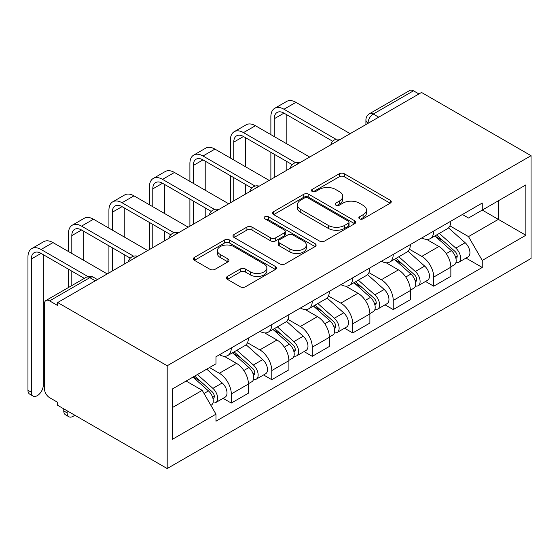 <?xml version="1.0" encoding="UTF-8"?>
<svg xmlns="http://www.w3.org/2000/svg" width="559" height="559" viewBox="0 0 559 559"><rect width="100%" height="100%" fill="white"/><g stroke="black" fill="none" stroke-linecap="round" stroke-linejoin="round"><path stroke-width="0.84" d="M359.577 218.814A2.522 1.453 0 0 0 363.14 218.814L390.21 203.19A3.606 2.082 0 0 0 391.265 201.715A3.606 2.082 0 0 0 390.21 200.248L344.351 173.772A3.606 2.082 0 0 0 339.257 173.772L312.188 189.403A2.522 1.453 0 0 0 311.454 190.43A2.522 1.453 0 0 0 312.188 191.457A2.522 1.453 0 0 0 315.758 191.457L319.259 189.438A11.529 6.659 0 0 1 335.561 189.438L339.383 191.646A11.529 6.659 0 0 1 342.758 196.349A11.529 6.659 0 0 1 339.383 201.058L335.882 203.078A2.522 1.453 0 0 0 335.141 204.105A2.522 1.453 0 0 0 335.882 205.139A2.522 1.453 0 0 0 339.446 205.139L342.953 203.113A11.529 6.659 0 0 1 359.255 203.113L363.077 205.321A11.529 6.659 0 0 1 366.452 210.03A11.529 6.659 0 0 1 363.077 214.733L359.577 216.759A2.522 1.453 0 0 0 358.836 217.786A2.522 1.453 0 0 0 359.577 218.814L359.577 216.759M227.422 276.432A3.606 2.082 0 0 0 226.367 277.9A3.606 2.082 0 0 0 227.422 279.374L240.286 286.802A3.606 2.082 0 0 0 245.38 286.802L275.44 269.445A3.606 2.082 0 0 0 276.495 267.978A3.606 2.082 0 0 0 275.44 266.503L229.588 240.028A3.606 2.082 0 0 0 224.494 240.028L194.434 257.385A3.606 2.082 0 0 0 193.379 258.859A3.606 2.082 0 0 0 194.434 260.326L209.974 269.298A3.606 2.082 0 0 0 215.068 269.298L227.932 261.871A3.606 2.082 0 0 0 228.987 260.403A3.606 2.082 0 0 0 227.932 258.929L220.225 254.478A9.636 5.562 0 0 1 217.402 250.544A9.636 5.562 0 0 1 223.355 245.408A9.636 5.562 0 0 1 233.858 246.61L264.044 264.044A9.636 5.562 0 0 1 266.867 267.978A9.636 5.562 0 0 1 260.92 273.113A9.636 5.562 0 0 1 250.411 271.912L245.38 269.005A3.606 2.082 0 0 0 240.286 269.005L227.422 276.432L227.422 279.374M167.19 365.761L57.668 302.531L421.528 92.459L531.05 155.688L167.19 365.761L167.19 468.554L531.05 258.482L531.05 155.688M319.517 241.062A3.606 2.082 0 0 0 324.611 241.062L354.672 223.705A3.606 2.082 0 0 0 355.727 222.237A3.606 2.082 0 0 0 354.672 220.763L308.813 194.287A3.606 2.082 0 0 0 303.719 194.287L273.658 211.644A3.606 2.082 0 0 0 272.603 213.119A3.606 2.082 0 0 0 273.658 214.586L319.517 241.062M265.881 219.359A2.522 1.453 0 0 1 268.439 219.715L268.439 216.717L315.059 243.633A3.606 2.082 0 0 1 316.114 245.108A3.606 2.082 0 0 1 315.059 246.575L284.999 263.932A3.606 2.082 0 0 1 279.898 263.932L234.046 237.456L234.046 234.514A3.606 2.082 0 0 0 232.991 235.989A3.606 2.082 0 0 0 234.046 237.456M234.046 234.514L246.91 227.087A3.606 2.082 0 0 1 252.004 227.087L270.605 237.827A3.606 2.082 0 0 0 275.699 237.827L284.231 232.9A3.606 2.082 0 0 0 285.286 231.426A3.606 2.082 0 0 0 284.231 229.959L264.868 218.779A2.522 1.453 0 0 1 264.134 217.751A2.522 1.453 0 0 1 265.693 216.403A2.522 1.453 0 0 1 268.439 216.717M57.668 302.531L57.668 305.528L49.618 300.882A7.344 4.241 -120 0 0 45.95 300.518A7.344 4.241 -120 0 0 44.434 303.879L44.434 388.687A7.344 4.241 -120 0 0 49.618 397.68L57.668 402.326L57.668 405.324L167.19 468.554M378.709 117.18L373.258 114.036A7.344 4.241 60 0 0 369.583 113.673L409.81 90.446A7.344 4.241 60 0 1 413.485 90.81L373.258 114.036A7.344 4.241 120 0 0 368.067 123.022L368.067 123.322M418.936 93.954L413.485 90.81M433.728 231.056A16.882 9.748 60 0 1 430.227 238.637L447.361 228.75A16.882 9.748 -120 0 0 450.854 221.168M409.419 249.237L421.786 256.385A16.882 9.748 60 0 1 433.728 277.061L450.854 267.174A16.882 9.748 -120 0 0 438.92 246.491L426.657 239.413M450.854 267.174L450.854 276.314L433.728 286.201L425.511 281.457M430.227 238.637A16.882 9.748 60 0 1 421.919 237.875M433.728 277.061L433.728 286.201M393.236 254.436A16.882 9.748 60 0 1 389.742 262.01L406.868 252.123A16.882 9.748 -120 0 0 410.369 244.542M385.025 304.837L393.243 309.574L410.369 299.687L410.369 290.547A16.882 9.748 -120 0 0 398.427 269.864L386.171 262.786M389.742 262.01A16.882 9.748 60 0 1 381.434 261.249M368.926 272.617L381.301 279.759A16.882 9.748 60 0 1 393.243 300.435L393.243 309.574M352.75 277.809A16.882 9.748 60 0 1 349.256 285.39L366.383 275.496A16.882 9.748 -120 0 0 369.883 267.922M344.54 328.21L352.75 332.947L369.883 323.06L369.883 313.92A16.882 9.748 -120 0 0 357.942 293.244L345.686 286.166M349.256 285.39A16.882 9.748 60 0 1 340.941 284.629M328.44 295.99L340.815 303.132A16.882 9.748 60 0 1 352.75 323.808L352.75 332.947M312.264 301.182A16.882 9.748 60 0 1 308.771 308.764L325.897 298.876A16.882 9.748 -120 0 0 329.391 291.295M304.054 351.583L312.264 356.328L329.398 346.433L329.398 337.294A16.882 9.748 -120 0 0 317.456 316.618L305.193 309.539M308.771 308.764A16.882 9.748 60 0 1 300.456 308.002M287.955 319.364L300.33 326.505A16.882 9.748 60 0 1 312.264 347.181L312.264 356.328M271.779 324.555A16.882 9.748 60 0 1 268.285 332.137L285.411 322.25A16.882 9.748 -120 0 0 288.905 314.668M263.568 374.956L271.779 379.701L288.905 369.813L288.905 360.667A16.882 9.748 -120 0 0 276.971 339.991L264.707 332.912M268.285 332.137A16.882 9.748 60 0 1 259.97 331.375M247.469 342.737L259.837 349.878A16.882 9.748 60 0 1 271.779 370.561L271.779 379.701M231.293 347.936A16.882 9.748 60 0 1 227.792 355.51L244.926 345.623A16.882 9.748 -120 0 0 248.42 338.041M223.076 398.329L231.293 403.074L248.42 393.187L248.42 384.047A16.882 9.748 -120 0 0 236.485 363.364L224.222 356.286M227.792 355.51A16.882 9.748 60 0 1 219.484 354.748M209.492 367.563L219.352 373.258A16.882 9.748 60 0 1 231.293 393.934L231.293 403.074M462.405 214.502L468.505 218.024L525.858 184.91L498.349 200.793L498.349 219.373L468.505 236.604L449.904 225.864M172.382 407.567L202.225 390.336L215.977 414.163L172.382 439.332L172.382 388.987L215.977 363.818L215.977 356.775L482.256 203.036L482.256 210.079L525.858 235.255L482.256 260.431L468.505 236.604M525.858 184.91L525.858 235.255M215.977 414.163L215.977 421.206L482.256 267.468L482.256 260.431M202.225 390.336L186.133 381.049M466.003 258.083L482.256 267.468M360.583 219.17L363.077 217.731A11.529 6.659 0 0 0 366.452 213.021L366.452 210.03M342.758 196.349L342.758 199.346A11.529 6.659 0 0 1 339.383 204.049L336.888 205.495M390.161 203.217L344.351 176.77A3.606 2.082 0 0 0 339.257 176.77L313.201 191.814M354.623 223.733L308.813 197.285A3.606 2.082 0 0 0 303.719 197.285L273.707 214.614M348.299 223.265A2.522 1.453 0 0 0 349.04 222.237A2.522 1.453 0 0 0 348.299 221.203L308.051 197.97A2.522 1.453 0 0 0 304.487 197.97L300.791 200.101A11.529 6.659 0 0 0 297.416 204.804A11.529 6.659 0 0 0 300.791 209.513L328.301 225.396A11.529 6.659 0 0 0 344.61 225.396L348.299 223.265L348.299 226.262A2.522 1.453 0 0 0 349.04 225.228L349.04 222.237M297.416 204.804L297.416 207.801A11.529 6.659 0 0 0 300.791 212.511L300.791 209.513M348.299 226.262L344.61 228.393A11.529 6.659 0 0 1 328.301 228.393L300.791 212.511M234.095 237.484L246.91 230.084L246.91 227.087M285.286 231.426L285.286 234.424A3.606 2.082 0 0 1 284.231 235.898L275.699 240.824A3.606 2.082 0 0 1 270.605 240.824L252.004 230.084A3.606 2.082 0 0 0 246.91 230.084M268.439 219.715L315.01 246.603M289.897 248.965A9.636 5.562 0 0 0 300.4 250.173A9.636 5.562 0 0 0 306.353 245.031A9.636 5.562 0 0 0 303.53 241.097L292.895 234.955A3.606 2.082 0 0 0 287.801 234.955L279.262 239.881A3.606 2.082 0 0 0 278.207 241.355A3.606 2.082 0 0 0 279.262 242.823L289.897 248.965L289.897 251.962A9.636 5.562 0 0 0 300.4 253.171A9.636 5.562 0 0 0 306.353 248.028L306.353 245.031M278.207 241.355L278.207 244.353A3.606 2.082 0 0 0 279.262 245.82L279.262 242.823M289.897 251.962L279.262 245.82M266.867 267.978L266.867 270.975A9.636 5.562 0 0 1 260.92 276.111A9.636 5.562 0 0 1 250.411 274.909L245.38 272.002A3.606 2.082 0 0 0 240.286 272.002L227.471 279.402M217.402 250.544L217.402 253.541A9.636 5.562 0 0 0 220.225 257.475L220.225 254.478M227.883 261.898L220.225 257.475M275.398 269.473L229.588 243.025A3.606 2.082 0 0 0 224.494 243.025L194.483 260.354M434.895 235.94L451.392 250.663A9.175 5.297 60 0 1 454.278 264.854L450.854 266.832M435.335 236.331L443.098 240.817M436.558 234.983L454.921 251.361A4.402 2.543 60 0 1 456.305 258.174A4.402 2.543 60 0 1 455.899 258.335M439.311 233.396L455.809 248.119A9.175 5.297 60 0 1 458.687 262.304A9.175 5.297 60 0 1 455.913 262.597M448.507 227.876L465.151 242.725A9.175 5.297 60 0 1 468.03 256.909L458.687 262.304M274.245 136.585L274.245 118.753A13.765 7.945 60 0 1 277.096 112.457A13.765 7.945 60 0 1 283.979 113.135L332.71 141.273M350.158 133.664L295.914 102.346A18.538 10.698 -120 0 0 286.648 101.431L274.707 108.32A18.538 10.698 -120 0 0 270.87 116.81L270.87 134.635M336.057 139.31L283.979 109.243A18.538 10.698 -120 0 0 274.707 108.32M270.87 152.321L270.87 179.439M274.245 177.489L274.245 154.263M286.18 170.6L286.18 161.16M286.18 143.481L286.18 114.406M394.409 259.32L410.907 274.043A9.175 5.297 60 0 1 413.786 288.227L410.362 290.205M394.85 259.704L402.613 264.19M396.072 258.356L414.429 274.735A4.402 2.543 60 0 1 415.812 281.547A4.402 2.543 60 0 1 415.414 281.708M398.819 256.77L415.323 271.492A9.175 5.297 60 0 1 418.202 285.684A9.175 5.297 60 0 1 415.428 285.977M408.021 251.25L424.665 266.098A9.175 5.297 60 0 1 427.544 280.29L418.202 285.684M353.924 282.693L370.421 297.416A9.175 5.297 60 0 1 373.3 311.601L369.876 313.578M354.357 283.085L362.127 287.564M355.587 281.729L373.943 298.115A4.402 2.543 60 0 1 375.327 304.921A4.402 2.543 60 0 1 374.928 305.081M358.333 280.143L374.83 294.866A9.175 5.297 60 0 1 377.716 309.057A9.175 5.297 60 0 1 374.942 309.351M367.536 274.623L384.173 289.471A9.175 5.297 60 0 1 387.059 303.663L377.716 309.057M233.76 159.958L233.76 142.133A13.765 7.945 60 0 1 236.611 135.83A13.765 7.945 60 0 1 243.493 136.508L292.224 164.646M309.672 157.037L255.428 125.719A18.538 10.698 -120 0 0 246.163 124.804L234.221 131.693A18.538 10.698 -120 0 0 230.385 140.183L230.385 158.015M295.571 162.683L243.493 132.616A18.538 10.698 -120 0 0 234.221 131.693M230.385 175.694L230.385 202.812M233.76 200.863L233.76 177.643M245.694 193.973L245.694 184.533M245.694 166.855L245.694 137.787M193.274 183.338L193.274 165.506A13.765 7.945 60 0 1 196.118 159.203A13.765 7.945 60 0 1 203.001 159.888L251.732 188.02M269.186 180.41L214.942 149.099A18.538 10.698 -120 0 0 205.677 148.177L193.735 155.074A18.538 10.698 -120 0 0 189.899 163.556L189.899 181.389M255.086 186.056L203.001 155.989A18.538 10.698 -120 0 0 193.735 155.074M189.899 199.067L189.899 226.185M193.274 224.243L193.274 201.016M205.209 217.346L205.209 207.906M205.209 190.228L205.209 161.16M313.438 306.066L329.936 320.789A9.175 5.297 60 0 1 332.815 334.981L329.391 336.951M313.872 306.458L321.642 310.944M315.101 305.109L333.457 321.488A4.402 2.543 60 0 1 334.841 328.301A4.402 2.543 60 0 1 334.443 328.454M317.847 303.523L334.345 318.239A9.175 5.297 60 0 1 337.224 332.43A9.175 5.297 60 0 1 334.457 332.724M327.05 297.996L343.687 312.844A9.175 5.297 60 0 1 346.573 327.036L337.224 332.43M272.953 329.44L289.45 344.162A9.175 5.297 60 0 1 292.329 358.354L288.905 360.331M273.386 329.831L281.149 334.317M274.616 328.482L292.972 344.861A4.402 2.543 60 0 1 294.355 351.674A4.402 2.543 60 0 1 293.95 351.835M277.362 326.896L293.859 341.619A9.175 5.297 60 0 1 296.738 355.803A9.175 5.297 60 0 1 293.971 356.097M286.557 321.369L303.202 336.225A9.175 5.297 60 0 1 306.08 350.409L296.738 355.803M232.46 352.82L248.958 367.536A9.175 5.297 60 0 1 251.843 381.727L248.42 383.705M232.9 353.204L240.663 357.69M234.13 351.856L252.486 368.234A4.402 2.543 60 0 1 253.87 375.047A4.402 2.543 60 0 1 253.465 375.208M236.876 350.269L253.374 364.992A9.175 5.297 60 0 1 256.253 379.177A9.175 5.297 60 0 1 253.479 379.477M246.072 344.749L262.716 359.598A9.175 5.297 60 0 1 265.595 373.782L256.253 379.177M152.782 206.711L152.782 188.879A13.765 7.945 60 0 1 155.633 182.576A13.765 7.945 60 0 1 162.515 183.261L211.246 211.393M228.694 203.79L174.457 172.472A18.538 10.698 -120 0 0 165.184 171.557L153.25 178.447A18.538 10.698 -120 0 0 149.414 186.93L149.414 204.762M214.6 209.436L162.515 179.362A18.538 10.698 -120 0 0 153.25 178.447M149.414 222.44L149.414 249.566M152.782 247.616L152.782 224.39M164.723 240.726L164.723 231.286M164.723 213.601L164.723 184.533M112.296 230.084L112.296 212.252A13.765 7.945 60 0 1 115.147 205.957A13.765 7.945 60 0 1 122.03 206.634L170.761 234.773M188.208 227.164L133.971 195.846A18.538 10.698 -120 0 0 124.699 194.93L112.764 201.82A18.538 10.698 -120 0 0 108.921 210.303L108.921 228.135M174.115 232.81L122.03 202.742A18.538 10.698 -120 0 0 112.764 201.82M108.921 245.82L108.921 272.939M112.296 270.989L112.296 247.763M124.238 264.1L124.238 254.659M124.238 236.974L124.238 207.906M71.811 253.458L71.811 235.625A13.765 7.945 60 0 1 74.661 229.33A13.765 7.945 60 0 1 81.544 230.008L130.275 258.146M147.723 250.537L93.479 219.219A18.538 10.698 -120 0 0 84.213 218.303L72.279 225.193A18.538 10.698 -120 0 0 68.436 233.683L68.436 251.515M133.622 256.183L81.544 226.115A18.538 10.698 -120 0 0 72.279 225.193M68.436 269.193L68.436 287.536M71.811 285.586L71.811 271.143M83.752 278.696L83.752 278.033M83.752 260.354L83.752 231.286M68.89 416.755L65.515 414.806A8.441 4.877 -60 0 1 63.768 410.942L67.136 412.891A8.441 4.877 120 0 0 68.89 416.755A8.441 4.877 120 0 0 74.71 415.162M192.988 377.094L208.472 390.916A9.175 5.297 60 0 1 211.358 405.1L210.904 405.366M193.141 377.004L200.178 381.063M194.651 376.13L212.001 391.614A4.402 2.543 60 0 1 213.377 398.42A4.402 2.543 60 0 1 212.979 398.581M197.397 374.544L212.888 388.365A9.175 5.297 60 0 1 215.767 402.557A9.175 5.297 60 0 1 212.993 402.85M206.739 369.15L222.23 382.971A9.175 5.297 60 0 1 225.109 397.163L215.767 402.557M67.136 412.891L67.136 410.788M63.768 408.846L63.768 410.942M33.072 396.079L29.697 394.13A8.441 4.877 -60 0 1 27.95 390.266L31.325 392.215A8.441 4.877 120 0 0 33.072 396.079A8.441 4.877 120 0 0 39.577 393.815A8.441 4.877 120 0 0 43.26 385.319L43.26 254.659M31.325 392.215L31.325 259.006A13.765 7.945 60 0 1 34.176 252.703A13.765 7.945 60 0 1 41.059 253.388L84.325 278.368M107.237 273.91L52.993 242.599A18.538 10.698 -120 0 0 43.728 241.677L31.786 248.573A18.538 10.698 -120 0 0 27.95 257.056L27.95 390.266M87.945 276.558L41.059 249.489A18.538 10.698 -120 0 0 31.786 248.573M368.325 123.176L368.067 123.022A7.344 4.241 0 0 1 365.914 120.031L365.914 124.566M271.779 370.561L288.905 360.667M312.264 347.181L329.398 337.294M352.75 323.808L369.883 313.92M393.243 300.435L410.369 290.547M231.293 393.934L248.42 384.047M219.352 373.258L236.485 363.364M259.837 349.878L276.971 339.991M300.33 326.505L317.456 316.618M340.815 303.132L357.942 293.244M381.301 279.759L398.427 269.864M421.786 256.385L438.92 246.491M339.579 139.771A7.344 4.241 120 0 0 336.336 141.644M299.093 163.144A7.344 4.241 120 0 0 295.851 165.017M258.607 186.517A7.344 4.241 120 0 0 255.365 188.39M218.122 209.898A7.344 4.241 120 0 0 214.88 211.763M177.636 233.271A7.344 4.241 120 0 0 174.394 235.143M137.144 256.644A7.344 4.241 120 0 0 133.901 258.517M95.296 280.807L89.845 277.655L49.618 300.882M97.448 279.563L93.521 277.292A7.344 4.241 120 0 0 89.845 277.655A7.344 4.241 60 0 0 86.177 277.292L45.95 300.518M363.077 217.731L363.077 214.733M335.882 205.139L335.882 203.078M339.383 204.049L339.383 201.058M312.188 191.457L312.188 189.403M339.257 176.77L339.257 173.772M344.351 176.77L344.351 173.772M390.21 203.19L390.21 200.248M273.658 214.586L273.658 211.644M303.719 197.285L303.719 194.287M308.813 197.285L308.813 194.287M354.672 223.705L354.672 220.763M328.301 228.393L328.301 225.396M344.61 228.393L344.61 225.396M252.004 230.084L252.004 227.087M270.605 240.824L270.605 237.827M275.699 240.824L275.699 237.827M284.231 235.898L284.231 232.9M315.059 246.575L315.059 243.633M240.286 272.002L240.286 269.005M245.38 272.002L245.38 269.005M250.411 274.909L250.411 271.912M227.932 261.871L227.932 258.929M194.434 260.326L194.434 257.385M224.494 243.025L224.494 240.028M229.588 243.025L229.588 240.028M275.44 269.445L275.44 266.503M451.392 250.663L446.25 253.632M457.213 256.155L455.557 257.112M465.151 242.725L455.809 248.119M283.979 109.243L295.914 102.346M274.245 118.753L283.979 113.135M410.907 274.043L405.764 277.012M416.728 279.535L415.071 280.485M424.665 266.098L415.323 271.492M370.421 297.416L365.279 300.386M376.242 302.908L374.586 303.858M384.173 289.471L374.83 294.866M243.493 132.616L255.428 125.719M233.76 142.133L243.493 136.508M203.001 155.989L214.942 149.099M193.274 165.506L203.001 159.888M329.936 320.789L324.793 323.759M335.756 326.281L334.1 327.239M343.687 312.844L334.345 318.239M289.45 344.162L284.3 347.132M295.264 349.654L293.615 350.612M303.202 336.225L293.859 341.619M248.958 367.536L243.815 370.505M254.778 373.035L253.129 373.985M262.716 359.598L253.374 364.992M162.515 179.362L174.457 172.472M152.782 188.879L162.515 183.261M122.03 202.742L133.971 195.846M112.296 212.252L122.03 206.634M81.544 226.115L93.479 219.219M71.811 235.625L81.544 230.008M208.472 390.916L204.035 393.473M214.293 396.408L212.637 397.358M222.23 382.971L212.888 388.365M41.059 249.489L52.993 242.599M31.325 259.006L41.059 253.388M340.2 139.408A7.344 7.344 0 0 0 330.781 144.851M299.715 162.788A7.344 7.344 0 0 0 290.296 168.224M259.229 186.161A7.344 7.344 0 0 0 249.81 191.597M218.744 209.534A7.344 7.344 0 0 0 209.325 214.97M178.258 232.907A7.344 7.344 0 0 0 168.839 238.351M137.773 256.288A7.344 7.344 0 0 0 128.353 261.724M93.521 277.292A7.344 7.344 0 0 0 86.177 277.292M369.583 113.673A7.344 7.344 0 0 0 365.914 120.031"/></g></svg>
